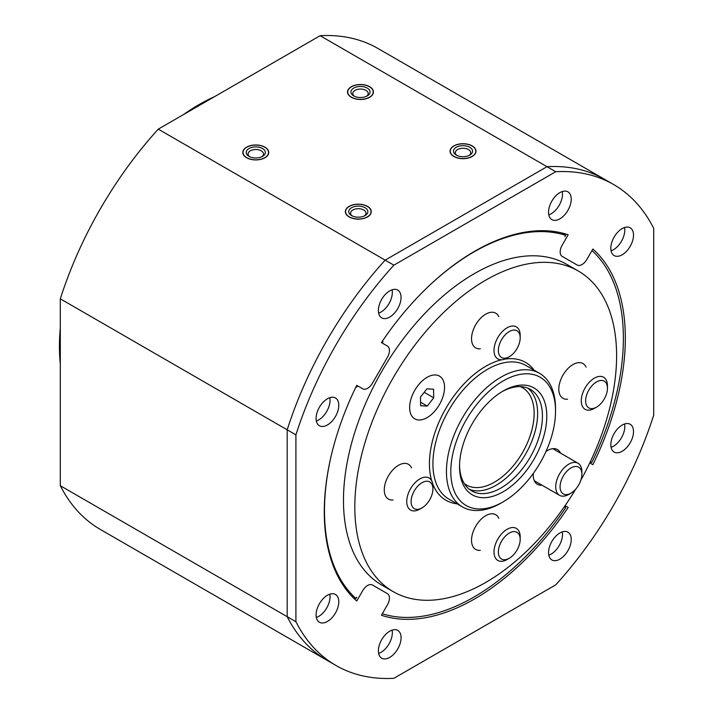 <?xml version="1.0" encoding="UTF-8"?>
<svg xmlns="http://www.w3.org/2000/svg" width="714" height="714" viewBox="0 0 714 714"><rect width="100%" height="100%" fill="white"/><g stroke="black" fill="none" stroke-linecap="round" stroke-linejoin="round"><path stroke-width="1.07" d="M367.469 206.355A12.959 7.479 0 0 0 353.35 204.739A12.959 7.479 0 0 0 345.353 211.647A12.959 7.479 0 0 0 349.146 216.94A12.959 7.479 0 0 0 363.265 218.564A12.959 7.479 0 0 0 371.271 211.647A12.959 7.479 0 0 0 367.469 206.355M472.186 145.897A12.959 7.479 0 0 0 458.067 144.282A12.959 7.479 0 0 0 450.07 151.19A12.959 7.479 0 0 0 453.863 156.482A12.959 7.479 0 0 0 467.982 158.106A12.959 7.479 0 0 0 475.979 151.19A12.959 7.479 0 0 0 472.186 145.897M264.939 147.164A12.959 7.479 0 0 0 250.819 145.54A12.959 7.479 0 0 0 242.814 152.448A12.959 7.479 0 0 0 246.616 157.74A12.959 7.479 0 0 0 260.735 159.365A12.959 7.479 0 0 0 268.732 152.448A12.959 7.479 0 0 0 264.939 147.164M369.656 86.706A12.959 7.479 0 0 0 355.527 85.082A12.959 7.479 0 0 0 347.531 91.99A12.959 7.479 0 0 0 351.324 97.282A12.959 7.479 0 0 0 365.452 98.907A12.959 7.479 0 0 0 373.449 91.99A12.959 7.479 0 0 0 369.656 86.706M624.536 227.507A16.047 9.264 -60 0 1 613.442 249.748A16.047 9.264 -60 0 1 611.077 250.828A16.047 9.264 120 0 0 613.442 249.748A16.047 9.264 120 0 0 624.536 227.507M562.248 191.548A16.047 9.264 -60 0 1 551.154 213.789A16.047 9.264 -60 0 1 548.789 214.869A16.047 9.264 120 0 0 551.154 213.789A16.047 9.264 120 0 0 562.248 191.548M392.084 289.804A16.047 9.264 -60 0 1 380.99 312.045A16.047 9.264 -60 0 1 378.625 313.116A16.047 9.264 120 0 0 392.334 292.392A16.047 9.264 120 0 0 392.084 289.804M329.806 397.68A16.047 9.264 -60 0 1 318.712 419.921A16.047 9.264 -60 0 1 316.338 421.001A16.047 9.264 120 0 0 330.055 400.268A16.047 9.264 120 0 0 329.806 397.68M329.814 594.164A16.047 9.264 -60 0 1 318.721 616.405A16.047 9.264 -60 0 1 316.347 617.485A16.047 9.264 120 0 0 318.721 616.405A16.047 9.264 120 0 0 329.814 594.164M392.102 630.123A16.047 9.264 -60 0 1 380.999 652.364A16.047 9.264 -60 0 1 378.634 653.444A16.047 9.264 120 0 0 380.999 652.364A16.047 9.264 120 0 0 392.102 630.123M562.257 531.868A16.047 9.264 -60 0 1 551.163 554.109A16.047 9.264 -60 0 1 548.798 555.189A16.047 9.264 120 0 0 562.507 534.465A16.047 9.264 120 0 0 562.257 531.868M624.545 423.991A16.047 9.264 -60 0 1 613.451 446.232A16.047 9.264 -60 0 1 611.077 447.312A16.047 9.264 120 0 0 624.795 426.579A16.047 9.264 120 0 0 624.545 423.991M561.338 232.826L565.675 235.334A211.335 122.014 120 0 0 473.935 251.953A211.335 122.014 120 0 0 430.23 284.734M565.675 235.334L564.899 236.673M382.972 341.711L382.285 341.319L382.972 341.711A209.791 121.121 -60 0 0 382.106 342.997M356.063 386.738L356.75 387.131A209.791 121.121 -60 0 1 357.419 385.738M356.75 597.199L355.965 598.546L351.636 596.047M589.782 462.895L592.87 464.68A212.879 122.906 120 0 0 625.33 338.106A212.879 122.906 120 0 0 592.87 249.025L586.872 259.414A9.71 5.605 -60 0 1 577.162 265.019L562.186 256.371A9.71 5.605 -60 0 1 562.186 245.161L568.183 234.772A212.879 122.906 120 0 0 381.428 342.595L387.425 346.058A9.71 5.605 -60 0 1 389.433 350.503A9.71 5.605 -60 0 1 387.425 357.268L372.449 383.204A9.71 5.605 -60 0 1 362.739 388.809L356.741 385.346A212.879 122.906 120 0 0 356.741 601.01L362.739 590.612A9.71 5.605 -60 0 1 372.449 585.016L387.425 593.655A9.71 5.605 -60 0 1 389.433 598.1A9.71 5.605 -60 0 1 387.425 604.865L381.428 615.254A212.879 122.906 120 0 0 568.183 507.431L565.765 506.03A209.791 121.121 -60 0 1 564.899 507.306L565.675 507.761A211.335 122.014 120 0 1 382.302 613.728M591.986 250.552A211.335 122.014 120 0 1 591.897 462.333L591.121 461.887A209.791 121.121 -60 0 1 590.442 463.279M320.122 35.7A277.666 160.311 120 0 1 378.027 48.516L604.91 179.509A277.666 160.311 120 0 0 547.004 166.692L320.122 35.7L158.267 129.145A277.666 160.311 120 0 0 60.306 298.827L60.306 485.707A277.666 160.311 120 0 0 100.362 529.458L327.244 660.441A277.666 160.311 120 0 1 287.189 616.7L287.189 429.81L60.306 298.827M158.267 129.145L385.158 260.137L547.004 166.692L385.158 260.137A277.666 160.311 120 0 0 287.189 429.81L287.189 616.7A277.666 160.311 120 0 0 327.244 660.441L335.973 665.484A277.666 160.311 120 0 0 393.878 678.3L555.733 584.855A277.666 160.311 120 0 0 653.694 415.173L653.694 228.293A277.666 160.311 120 0 0 613.638 184.542A277.666 160.311 120 0 0 555.733 171.726L393.878 265.171A277.666 160.311 120 0 0 295.917 434.853L295.917 621.742A277.666 160.311 120 0 0 335.973 665.484M331.028 456.549A211.335 122.014 120 0 0 355.965 598.546M60.306 485.707L295.917 621.742M246.767 157.651A12.745 7.354 0 0 0 264.787 157.651A12.745 7.354 0 0 0 264.787 147.245L264.787 147.245A12.745 7.354 0 0 0 246.767 147.245A12.745 7.354 0 0 0 246.767 157.651M249.007 156.357L249.007 156.357A9.568 5.525 180 0 1 249.016 148.548A9.568 5.525 180 0 1 262.538 148.548A9.568 5.525 180 0 1 262.538 156.357A9.568 5.525 180 0 1 249.007 156.357M261.815 156.732A7.711 4.454 0 0 0 263.484 153.965A7.711 4.454 0 0 0 261.226 150.815A7.711 4.454 0 0 0 252.827 149.851A7.711 4.454 0 0 0 248.061 153.965A7.711 4.454 0 0 0 249.739 156.732M365.987 98.63A12.745 7.354 -0 0 0 369.504 86.796A12.745 7.354 -0 0 0 354.992 85.359A12.745 7.354 -0 0 0 351.484 86.796A12.745 7.354 -0 0 0 350.092 96.238A12.745 7.354 -0 0 0 365.987 98.63M364.613 96.979A9.568 5.525 180 0 1 353.725 95.899A9.568 5.525 180 0 1 356.366 87.01A9.568 5.525 180 0 1 368.299 88.804A9.568 5.525 180 0 1 367.255 95.899A9.568 5.525 180 0 1 364.613 96.979M366.532 96.274A7.711 4.454 -0 0 0 368.201 93.507A7.711 4.454 -0 0 0 357.161 89.491A7.711 4.454 -0 0 0 352.778 93.507A7.711 4.454 -0 0 0 354.456 96.274M363.801 218.288A12.745 7.354 -0 0 0 367.317 206.444A12.745 7.354 -0 0 0 352.814 205.007A12.745 7.354 -0 0 0 349.298 206.444A12.745 7.354 -0 0 0 347.905 215.896A12.745 7.354 -0 0 0 363.801 218.288M362.435 216.628A9.568 5.525 180 0 1 351.547 215.557A9.568 5.525 180 0 1 354.189 206.667A9.568 5.525 180 0 1 366.121 208.461A9.568 5.525 180 0 1 365.068 215.557A9.568 5.525 180 0 1 362.435 216.628M364.345 215.931A7.711 4.454 -0 0 0 366.023 213.156A7.711 4.454 -0 0 0 354.983 209.14A7.711 4.454 -0 0 0 350.592 213.156A7.711 4.454 -0 0 0 352.27 215.931M468.518 157.83A12.745 7.354 -0 0 0 472.034 145.986A12.745 7.354 -0 0 0 457.531 144.558A12.745 7.354 -0 0 0 454.015 145.986A12.745 7.354 -0 0 0 452.622 155.438A12.745 7.354 -0 0 0 468.518 157.83M467.152 156.17A9.568 5.525 180 0 1 456.264 155.099A9.568 5.525 180 0 1 458.897 146.209A9.568 5.525 180 0 1 470.829 148.003A9.568 5.525 180 0 1 469.785 155.099A9.568 5.525 180 0 1 467.152 156.17M469.062 155.473A7.711 4.454 -0 0 0 470.74 152.707A7.711 4.454 -0 0 0 459.7 148.682A7.711 4.454 -0 0 0 455.309 152.707A7.711 4.454 -0 0 0 456.987 155.473M439.44 376.091L439.431 376.091A24.678 14.253 -60 0 1 439.44 376.091A24.678 14.253 -60 0 1 439.431 404.588A24.678 14.253 -60 0 1 414.754 418.841A24.678 14.253 -60 0 1 414.754 390.344A24.678 14.253 -60 0 1 439.431 376.091A24.678 14.253 -60 0 1 441.993 378.366A24.678 14.253 -60 0 1 437.887 407.069A24.678 14.253 -60 0 1 414.754 418.841L414.754 418.841A24.678 14.253 -60 0 1 412.201 416.565A24.678 14.253 -60 0 1 416.307 387.863A24.678 14.253 -60 0 1 439.431 376.091M472.311 494.829A61.707 35.629 -60 0 1 459.53 466.581A61.707 35.629 -60 0 1 503.165 391.004A61.707 35.629 -60 0 1 534.018 387.952A61.707 35.629 -60 0 1 534.018 459.2A61.707 35.629 -60 0 1 472.311 494.829M459.548 465.296A58.619 33.844 120 0 0 471.677 490.893A58.619 33.844 120 0 0 530.297 457.049A58.619 33.844 120 0 0 530.297 389.362L530.297 389.362A58.619 33.844 120 0 0 502.058 391.665M560.526 453.131A20.054 11.576 120 0 0 557.447 449.57L557.447 449.57A20.054 11.576 120 0 0 545.978 451.48M533.313 473.418A20.054 11.576 120 0 0 537.392 484.306L537.392 484.306A20.054 11.576 120 0 0 542.015 485.199M498.827 518.275A20.054 11.576 120 0 0 495.739 514.705L495.739 514.705A20.054 11.576 120 0 0 475.685 526.289A20.054 11.576 120 0 0 475.685 549.441L475.685 549.441A20.054 11.576 120 0 0 480.317 550.333M411.559 467.884A20.054 11.576 120 0 0 408.479 464.323L408.479 464.323A20.054 11.576 120 0 0 388.425 475.899A20.054 11.576 120 0 0 388.425 499.059L388.425 499.059A20.054 11.576 120 0 0 393.048 499.952M498.827 316.739A20.054 11.576 120 0 0 495.739 313.178L495.739 313.178A20.054 11.576 120 0 0 475.685 324.763A20.054 11.576 120 0 0 475.685 347.914L475.685 347.914A20.054 11.576 120 0 0 480.317 348.807M586.087 367.13A20.054 11.576 120 0 0 582.999 363.569L582.999 363.569A20.054 11.576 120 0 0 562.953 375.145A20.054 11.576 120 0 0 562.953 398.296L562.953 398.296A20.054 11.576 120 0 0 567.576 399.188M540.186 377.26A74.042 42.751 -60 0 1 555.528 411.157A74.042 42.751 -60 0 1 503.165 501.844A74.042 42.751 -60 0 1 466.144 505.512A74.042 42.751 -60 0 1 466.144 420.01A74.042 42.751 -60 0 1 540.186 377.26M503.165 501.844L500.987 503.102A77.13 44.536 -60 0 1 462.422 506.922A77.13 44.536 -60 0 1 462.422 417.86A77.13 44.536 -60 0 1 539.552 373.333A77.13 44.536 -60 0 1 555.528 408.64L555.528 411.157M448.892 499.113L462.422 506.922L448.892 499.113A77.13 44.536 -60 0 1 448.892 410.05A77.13 44.536 -60 0 1 526.022 365.523L539.552 373.333L526.022 365.523M575.609 489.269A185.113 106.877 -60 0 1 393.155 591.62A185.113 106.877 -60 0 1 393.155 377.876A185.113 106.877 -60 0 1 578.269 270.999A185.113 106.877 -60 0 1 580.848 480.192M381.811 585.078L393.155 591.62L381.811 585.078A185.113 106.877 -60 0 1 381.811 371.325A185.113 106.877 -60 0 1 566.925 264.448L578.269 270.999L566.925 264.448M519.685 543.416A15.422 8.907 120 0 0 520.185 539.382A15.422 8.907 120 0 0 510.921 532.278A15.422 8.907 120 0 0 498.863 547.941A15.422 8.907 120 0 0 509.269 558.277A15.422 8.907 120 0 0 519.685 543.416M509.269 558.277L507.092 559.535A18.51 10.683 -60 0 1 497.836 560.454A18.51 10.683 -60 0 1 494.597 547.129A18.51 10.683 -60 0 1 516.347 528.387A18.51 10.683 -60 0 1 520.185 536.866L520.185 539.382M411.523 504.825A15.422 8.907 120 0 0 422.01 507.886A15.422 8.907 120 0 0 432.916 489.001A15.422 8.907 120 0 0 432.497 485.761A15.422 8.907 120 0 0 419.002 484.922A15.422 8.907 120 0 0 411.523 504.825M422.01 507.886L419.832 509.144A18.51 10.683 -60 0 1 410.577 510.064A18.51 10.683 -60 0 1 407.248 505.467A18.51 10.683 -60 0 1 413.183 484.851A18.51 10.683 -60 0 1 429.087 478.005A18.51 10.683 -60 0 1 432.407 482.602A18.51 10.683 -60 0 1 432.916 486.475L432.916 489.001M498.381 349.753A15.422 8.907 120 0 0 509.278 356.75A15.422 8.907 120 0 0 520.167 338.543A15.422 8.907 120 0 0 520.185 337.856A15.422 8.907 120 0 0 509.573 331.385A15.422 8.907 120 0 0 498.381 349.753M509.278 356.75L507.092 358.009A18.51 10.683 -60 0 1 497.836 358.919A18.51 10.683 -60 0 1 494.026 349.619A18.51 10.683 -60 0 1 502.415 331.474A18.51 10.683 -60 0 1 516.347 326.86A18.51 10.683 -60 0 1 520.185 335.33L520.185 337.856M586.087 396.948A15.422 8.907 120 0 0 596.538 407.132A15.422 8.907 120 0 0 606.989 392.12A15.422 8.907 120 0 0 607.444 388.237A15.422 8.907 120 0 0 598.118 381.16A15.422 8.907 120 0 0 586.087 396.948M596.538 407.132L594.351 408.39A18.51 10.683 -60 0 1 585.096 409.309A18.51 10.683 -60 0 1 581.821 396.172A18.51 10.683 -60 0 1 603.607 377.242A18.51 10.683 -60 0 1 607.444 385.721L607.444 388.237M561.909 478.791A15.422 8.907 120 0 0 561.356 492.035A15.422 8.907 120 0 0 570.977 493.133A15.422 8.907 120 0 0 580.054 482.298A15.422 8.907 120 0 0 581.883 474.248A15.422 8.907 120 0 0 574.145 466.661A15.422 8.907 120 0 0 561.909 478.791M570.977 493.133L568.799 494.4A18.51 10.683 -60 0 1 559.544 495.311A18.51 10.683 -60 0 1 557.911 477.175A18.51 10.683 -60 0 1 578.054 463.252A18.51 10.683 -60 0 1 581.883 471.722L581.883 474.248M433.728 397.814L433.55 389.192L426.91 388.844L420.457 397.118L420.644 405.739L427.275 406.087L433.728 397.814L424.205 392.316M420.573 402.205L427.275 406.087M214.637 96.604A197.457 113.999 120 0 0 183.471 114.588M105.181 200.67A197.457 113.999 120 0 0 100.326 208.809A197.457 113.999 120 0 0 95.703 217.092M60.306 327.922A197.457 113.999 120 0 0 60.306 363.917M571.236 539.498A16.047 9.264 120 0 0 567.916 532.153A16.047 9.264 120 0 0 555.554 536.455A16.047 9.264 120 0 0 548.548 552.6A16.047 9.264 120 0 0 551.868 559.946A16.047 9.264 120 0 0 564.239 555.644A16.047 9.264 120 0 0 571.236 539.498M633.514 431.622A16.047 9.264 120 0 0 630.194 424.277A16.047 9.264 120 0 0 617.833 428.57A16.047 9.264 120 0 0 610.827 444.715A16.047 9.264 120 0 0 614.156 452.06A16.047 9.264 120 0 0 626.517 447.767A16.047 9.264 120 0 0 633.514 431.622M327.44 621.448A16.047 9.264 120 0 0 337.927 607.302A16.047 9.264 120 0 0 335.464 594.45A16.047 9.264 120 0 0 327.44 595.244A16.047 9.264 120 0 0 316.962 609.381A16.047 9.264 120 0 0 319.426 622.242A16.047 9.264 120 0 0 327.44 621.448M389.728 657.398A16.047 9.264 120 0 0 400.215 643.26A16.047 9.264 120 0 0 397.752 630.408A16.047 9.264 120 0 0 389.728 631.203A16.047 9.264 120 0 0 379.25 645.34A16.047 9.264 120 0 0 381.704 658.192A16.047 9.264 120 0 0 389.728 657.398M378.375 310.528A16.047 9.264 120 0 0 381.695 317.873A16.047 9.264 120 0 0 394.057 313.571A16.047 9.264 120 0 0 401.063 297.426A16.047 9.264 120 0 0 397.743 290.089A16.047 9.264 120 0 0 385.373 294.382A16.047 9.264 120 0 0 378.375 310.528M316.088 418.413A16.047 9.264 120 0 0 319.417 425.758A16.047 9.264 120 0 0 331.778 421.456A16.047 9.264 120 0 0 338.784 405.311A16.047 9.264 120 0 0 335.455 397.966A16.047 9.264 120 0 0 323.094 402.268A16.047 9.264 120 0 0 316.088 418.413M622.171 228.587A16.047 9.264 120 0 0 611.684 242.724A16.047 9.264 120 0 0 614.147 255.576A16.047 9.264 120 0 0 622.171 254.782A16.047 9.264 120 0 0 632.649 240.645A16.047 9.264 120 0 0 630.185 227.793A16.047 9.264 120 0 0 622.171 228.587M559.883 192.628A16.047 9.264 120 0 0 549.396 206.765A16.047 9.264 120 0 0 551.86 219.626A16.047 9.264 120 0 0 559.883 218.832A16.047 9.264 120 0 0 570.361 204.686A16.047 9.264 120 0 0 567.898 191.834A16.047 9.264 120 0 0 559.883 192.628M568.183 507.431L565.104 505.646M393.878 265.171L385.158 260.137A277.666 160.311 120 0 0 287.189 429.81L295.917 434.853M613.638 184.542L604.91 179.509A277.666 160.311 120 0 0 547.004 166.692L555.733 171.726M464.305 483.601A56.147 32.416 120 0 0 466.367 484.976A56.147 32.416 120 0 0 522.514 452.56A56.147 32.416 120 0 0 522.514 387.72A56.147 32.416 120 0 0 520.292 386.631M456.978 503.789A79.602 45.955 -60 0 1 445.911 500.246A79.602 45.955 -60 0 1 432.666 483.664M431.729 480.861A79.602 45.955 -60 0 1 445.92 408.328A79.602 45.955 -60 0 1 501.647 359.776M504.521 359.196A79.602 45.955 -60 0 1 525.513 362.382A79.602 45.955 -60 0 1 534.108 370.191M527.798 388.148A58.619 33.844 -60 0 1 525.495 454.282A58.619 33.844 -60 0 1 469.375 489.34M534.304 480.745L559.544 495.311M552.814 448.678L578.054 463.252"/></g></svg>
